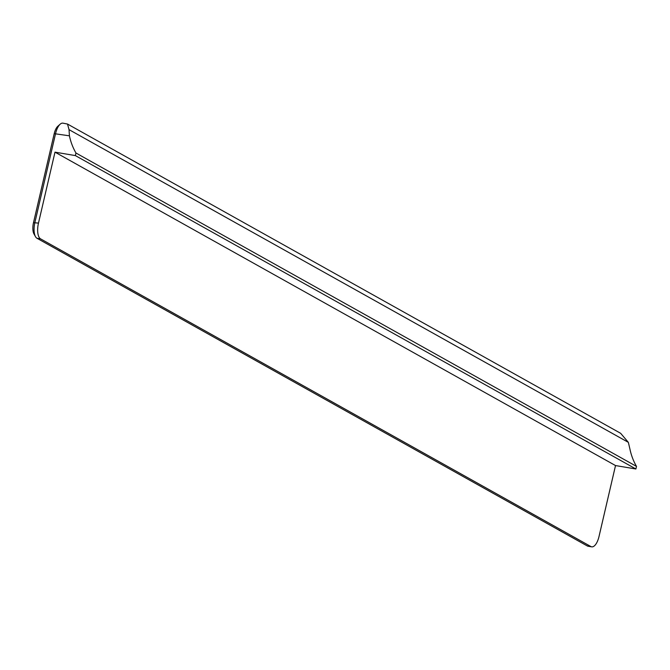 <?xml version="1.0" encoding="UTF-8"?>
<svg xmlns="http://www.w3.org/2000/svg" width="670" height="670" viewBox="0 0 670 670"><rect width="100%" height="100%" fill="white"/><g stroke="black" fill="none" stroke-linecap="round" stroke-linejoin="round"><path stroke-width="1" d="M67.511 124.051L620.646 433.306L628.351 442.359L629.959 449.218A63.164 56.816 -60.8 0 0 636.5 466.404L75.961 153.011A63.164 56.816 -60.8 0 1 69.429 135.817L69.027 129.645L67.511 124.051L62.913 123.154A13.367 5.561 99.6 0 0 60.158 124.193A13.367 5.561 99.6 0 0 55.593 133.489L34.882 222.507A13.367 5.561 99.6 0 0 35.493 236.652A13.367 5.561 99.6 0 0 36.976 238.26L587.314 545.958A13.367 5.561 99.6 0 0 588.101 546.234L591.694 546.846A13.367 5.561 99.6 0 0 599.014 536.511L615.521 465.558L54.99 152.157L38.475 223.11A13.367 5.561 99.6 0 0 40.569 238.863L590.915 546.561A13.367 5.561 99.6 0 0 591.694 546.846M75.961 153.011L75.358 155.591L54.99 152.157M60.158 124.193L57.871 126.22A10.695 4.447 99.6 0 0 54.211 133.657L33.5 222.674A10.695 4.447 99.6 0 0 33.994 233.989L35.493 236.652M75.358 155.591L635.897 468.992L615.521 465.558M636.5 466.404L635.897 468.992M69.429 135.817L54.211 133.657M33.5 222.674L38.475 223.11M36.976 238.26L40.569 238.863M69.027 129.645L628.351 442.359M590.915 546.561L587.314 545.958"/></g></svg>
